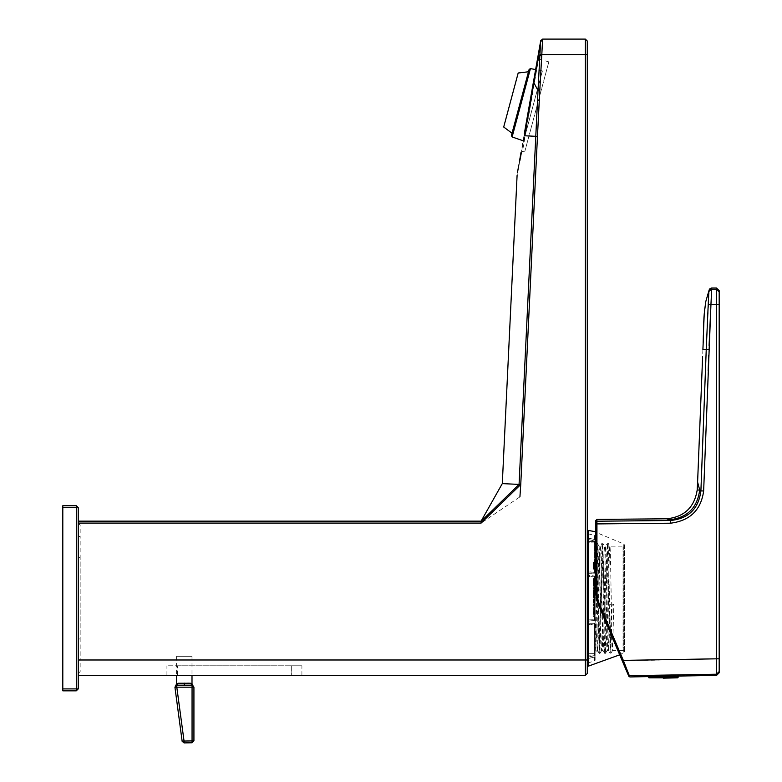 <?xml version="1.0" encoding="UTF-8"?>
<svg xmlns="http://www.w3.org/2000/svg" width="782" height="782" viewBox="0 0 782 782"><rect width="100%" height="100%" fill="white"/><g stroke="black" fill="none" stroke-linecap="round" stroke-linejoin="round"><path stroke-width="0.59" stroke-dasharray="3.91 2.93" d="M620.654 657.115L597.301 602.091L619.686 654.827L623.772 652.589L623.772 543.979L595.767 532.249L595.767 594.555L595.767 523.911L596.94 523.911L596.94 594.555L598.386 601.632L629.842 676.889M587.282 531.408L587.282 665.159L587.282 531.408M623.772 543.979L624.476 544.956L624.476 651.611L623.772 652.589L623.772 543.979M624.476 651.611L624.476 544.956L623.039 546.119L609.872 546.149C610.752 542.904 611.661 653.664 612.57 650.448L623.039 650.448L623.039 546.119L623.039 650.448L624.476 651.611M600.019 653.361L601.72 650.419C602.599 653.664 603.499 542.904 604.408 546.119C605.317 542.904 606.226 653.664 607.125 650.448L608.464 650.448C607.565 653.664 606.656 542.904 605.747 546.119L604.437 546.149L602.736 543.216L602.003 543.197L600.293 546.149L598.992 546.149L597.301 543.207L599.941 653.273L602.717 543.197L605.434 653.371L608.152 543.197L610.869 653.381L612.13 604.897L613.821 604.545L612.589 650.419L610.889 653.361L610.136 653.361L607.438 543.197L604.701 653.351L602.003 543.197L599.286 653.381L597.077 650.448L595.679 544.731L595.122 570.039L595.122 544.164L595.122 652.432L597.282 543.187L596.568 543.187L599.237 653.273L599.941 653.273L601.641 650.35L603 650.419C602.12 653.664 601.221 542.904 600.312 546.119C599.383 543.001 598.465 657.633 597.536 650.35L597.077 628.474L595.122 652.403L597.077 650.448M597.077 628.474L598.973 546.119C599.862 542.825 600.752 649.715 601.641 650.35M609.725 604.545L608.445 650.419L610.136 653.361L611.416 604.897L609.725 604.545L613.821 604.545M604.701 653.351L603.01 650.419C603.939 653.664 604.838 542.904 605.747 546.119L607.418 543.216L608.152 543.197L609.872 546.149C608.943 542.904 608.034 653.664 607.125 650.448L605.454 653.351M612.13 604.897L611.416 604.897M595.122 642.247L595.122 603.841L596.568 543.197M595.122 654.769L595.122 536.305L595.122 660.262L595.122 653.615L594.398 655.648L595.122 654.769M595.122 603.841L595.122 570.039M595.122 600.371L593.157 600.371L593.157 603.978L595.122 603.978L595.122 600.332L595.122 606.167L595.122 603.978L593.157 603.978L595.122 603.606M595.122 599.452L595.122 597.272L595.122 599.452L593.157 599.452L593.157 597.272L593.157 599.452L595.122 599.452M595.122 596.578L595.122 591.29L595.122 596.871L595.122 593.831L595.122 596.265L595.122 594.027L595.122 596.265L593.157 596.265L593.157 591.29L593.157 596.871L593.157 594.027L593.157 596.187L593.157 595.014L593.157 596.187L595.122 596.187L595.122 596.774L593.157 596.578L595.122 596.578M595.122 578.709L595.122 582.287L595.122 578.709L593.157 578.709L593.157 582.287L593.157 579.609L593.157 581.71L595.122 581.71L593.157 581.671L593.157 578.709L595.122 578.709M595.122 579.276L593.157 579.325L595.122 579.276M595.122 582.287L593.157 582.307M595.122 582.394L595.122 586.177L595.122 582.394L593.157 582.551L593.157 586.177L593.157 582.394L595.122 582.394M595.122 582.991L593.157 582.971M595.122 584.887L593.157 584.848L595.122 584.887M595.122 585.405L593.157 585.483L595.122 585.405M595.122 587.673L595.122 585.953L595.122 589.276L595.122 587.673L593.157 587.673L593.157 589.276L593.157 585.953L593.157 587.673M595.122 593.235L595.122 590.087L595.122 593.235L593.157 593.235L593.157 590.087L593.157 593.235L595.122 592.932L593.157 593.235M595.122 592.785L593.157 593.03L595.122 592.785M595.122 590.283L593.157 590.087L595.122 590.283M595.122 596.637L593.157 596.774L595.122 596.637M595.122 596.686L593.157 596.871L595.122 596.686M595.122 597.585L595.122 599.335L595.122 597.585L593.157 597.585L593.157 599.335L593.157 597.585L595.122 597.585M595.122 599.95L595.122 602.961L595.122 599.95L593.157 599.95L593.157 602.961L593.157 599.95L595.122 599.95L593.157 599.931M595.122 602.961L593.157 602.971M595.122 607.809L595.122 611.974L595.122 607.809L593.157 607.809L593.157 611.974L593.157 607.809M595.122 612.482L595.122 616.578L595.122 612.482L593.157 612.482L593.157 616.578L593.157 612.482M595.122 568.367L595.122 566.354L595.122 568.612L593.157 568.612L593.157 566.354L593.157 568.612L595.122 568.367M595.122 568.211L593.157 568.094L595.122 568.211M595.122 562.424L595.122 566.217L595.122 562.424L593.157 562.424L593.157 566.217L593.157 562.424L595.122 562.424M595.122 562.678L595.122 566.559L595.122 562.678L593.157 562.678L593.157 566.559L593.157 562.678M595.122 565.474L595.122 563.568L595.122 565.474L593.157 565.474L593.157 563.568L593.157 565.992L593.157 565.474L595.122 565.474M595.122 586.617L595.122 588.514L595.122 586.617L593.157 586.617L593.157 588.514L593.157 586.617M595.122 591.016L595.122 592.443L595.122 591.016L593.157 590.997L593.157 592.443L593.157 590.645L595.122 591.016L593.157 590.977M595.122 590.645L593.157 590.684L595.122 590.645M595.122 592.443L593.157 592.463M595.122 600.713L595.122 602.375L595.122 600.527L593.157 600.527L593.157 602.375L593.157 600.527L595.122 600.713M595.122 602.208L593.157 602.394L595.122 602.208M595.122 623.801L587.282 625.004L587.282 623.616L588.25 623.254L595.122 623.322L588.25 623.254L588.25 619.862L587.282 620.253L587.282 621.631L595.122 620.185L588.054 621.25L588.054 575.308L594.398 576.011L587.282 574.936L587.282 621.631L587.282 574.936L587.282 576.314L587.282 574.936L588.054 575.308L588.054 621.25L587.282 621.631L587.282 620.253L587.282 623.616L587.282 620.253L595.122 619.706L588.25 619.862L588.25 623.254L587.282 623.616L587.282 658.024L587.282 625.004L595.122 623.801M595.122 576.383L594.398 576.011L595.122 576.383M588.054 657.134L594.398 655.648L588.054 657.134L587.282 658.024L587.282 654.681L587.282 658.024L588.054 657.134L588.054 624.642L588.054 657.134M588.054 571.916L594.398 572.414L587.282 571.564L587.282 576.314L587.282 538.544L587.282 571.564L588.054 571.916L588.054 539.433L594.398 540.919L588.054 539.433L587.282 538.544L587.282 541.877L587.282 538.544L588.054 539.433L588.054 571.916M588.054 538.026L594.398 539.433L588.054 538.026L587.282 537.146L587.282 541.877L587.282 532.845L587.282 537.146L588.054 538.026L588.054 533.803L588.054 538.026M588.054 658.542L594.398 657.134L588.054 658.542L587.282 659.422L587.282 654.681L587.282 663.722L587.282 659.422L588.054 658.542L588.054 662.765L588.054 658.542M588.25 653.772L595.122 653.615L588.25 653.772L588.25 655.179L595.122 655.111L588.25 655.179L588.25 653.772L587.282 654.681L588.25 653.772M587.282 656.078L588.25 655.179L587.282 656.078M594.398 657.134L595.122 656.264L594.398 657.134L594.398 661.21L594.398 657.134M595.122 576.862L587.282 576.314L595.122 576.862M588.25 573.304L595.122 573.245L587.282 572.952L588.25 573.304L588.25 576.705L588.25 573.304M595.122 572.766L594.398 572.414L595.122 572.766M595.122 542.952L588.25 542.796L587.282 541.877L588.25 542.796L595.122 542.952M594.398 540.919L595.122 541.799L594.398 540.919L594.398 572.414L594.398 540.919M588.25 541.388L595.122 541.457L588.25 541.388L587.282 540.489L588.25 541.388L588.25 542.796L588.25 541.388M595.122 540.303L594.398 539.433L595.122 540.303M593.157 603.606L593.157 602.844L595.122 602.844M593.157 602.844L595.122 603.176M593.157 603.176L593.157 600.332L595.122 600.332M593.157 596.05L595.122 596.05L593.157 596.011M593.157 606.167L593.157 603.978L593.157 606.167L595.122 606.167M593.157 566.627L595.122 566.627L593.157 566.618M593.157 567.351L595.122 567.351M593.157 567.693L595.122 567.693M593.157 566.647L595.122 566.647M593.157 566.96L595.122 566.96M593.157 566.354L595.122 566.354M593.157 562.6L595.122 562.6M593.157 565.757L595.122 565.757M593.157 565.963L595.122 565.963L593.157 565.992M593.157 566.217L595.122 566.217M593.157 565.269L595.122 565.269L593.157 565.298M593.157 563.284L595.122 563.284M593.157 562.248L595.122 562.248M593.157 563.236L595.122 563.236M593.157 563.783L595.122 563.783M593.157 563.353L595.122 563.353M593.157 566.158L595.122 566.158M593.157 566.559L595.122 566.559M593.157 597.272L595.122 597.272L593.157 597.272M593.157 595.659L595.122 595.659M593.157 594.564L595.122 594.564L593.157 594.555M593.157 596.725L595.122 596.725M593.157 595.816L595.122 595.816M595.122 594.154L593.157 594.154M595.122 593.743L593.157 593.743M593.157 592.688L595.122 592.688L593.157 592.727M593.157 591.866L595.122 591.866L593.157 591.886M593.157 593.694L595.122 593.694M593.157 591.29L595.122 591.29M593.157 592.238L595.122 592.238M593.157 594.115L595.122 594.115M595.122 594.359L593.157 594.359M593.157 580.146L595.122 580.146M593.157 580.391L595.122 580.391L593.157 580.391M593.157 580.107L595.122 580.107M593.157 579.609L595.122 579.609L593.157 579.609M595.122 581.261L593.157 581.261M593.157 583.284L595.122 583.284M593.157 582.795L595.122 582.795M593.157 583.949L595.122 583.949M593.157 586.177L595.122 586.177M593.157 586.011L595.122 586.011M593.157 584.222L595.122 584.222M593.157 583.607L595.122 583.607L593.157 583.597M593.157 588.23L595.122 588.23M593.157 587.927L595.122 587.927M593.157 585.953L595.122 585.953M593.157 586.07L595.122 586.07M593.157 588.817L595.122 588.817M593.157 589.276L595.122 589.276M593.157 588.602L595.122 588.602M593.157 589.217L595.122 589.217M593.157 589.1L595.122 589.1M593.157 588.484L595.122 588.484L593.157 588.514M593.157 588.044L595.122 588.044M593.157 592.668L595.122 592.668M593.157 590.684L595.122 590.684M593.157 593.831L595.122 593.831L593.157 593.831M593.157 594.408L595.122 594.408M595.122 595.014L593.157 595.014M593.157 595.102L595.122 595.102M595.122 594.594L593.157 594.594M593.157 594.027L595.122 594.027M593.157 596.079L595.122 596.079M593.157 599.335L595.122 599.335L593.157 599.335M593.157 605.503L595.122 605.503M593.157 605.6L595.122 605.6M593.157 605.082L595.122 605.082M595.122 604.056L593.157 604.056M593.157 605.131L595.122 605.131M593.157 608.533L595.122 608.533M593.157 608.992L595.122 608.992M593.157 606.92L595.122 606.92M593.157 607.634L595.122 607.634M595.122 609.246L593.157 609.246M595.122 609.481L593.157 609.481M593.157 610.097L595.122 610.097M593.157 610.752L595.122 610.752M593.157 609.677L595.122 609.677M593.157 611.974L595.122 611.974M593.157 611.231L595.122 611.231M593.157 609.422L595.122 609.422M595.122 609.286L593.157 609.286M593.157 613.196L595.122 613.196M593.157 613.411L595.122 613.411M593.157 611.153L595.122 611.153M593.157 611.856L595.122 611.856M593.157 613.606L595.122 613.606M593.157 613.782L595.122 613.782L593.157 613.782M593.157 614.271L595.122 614.271M593.157 614.916L595.122 614.916M593.157 614.075L595.122 614.075M593.157 616.578L595.122 616.578M593.157 615.845L595.122 615.845M595.122 613.88L593.157 613.88M593.157 565.699L595.122 565.699M593.157 565.191L595.122 565.191M593.157 563.744L595.122 563.744M593.157 563.568L595.122 563.568M62.804 685.052L62.804 511.516L62.804 685.052M78.229 645.385L78.229 537.351L78.229 645.385M62.804 507.655L76.304 507.655L76.304 688.913L78.229 688.913L76.304 690.838L62.804 690.838L62.804 505.729L76.304 505.729L76.304 507.655L78.229 507.655L76.304 505.729M78.229 688.913L78.229 507.655M503.706 127.016L518.183 73M524.683 152.001L548.837 61.856L524.683 152.001L522.484 151.415L538.554 59.1L522.484 151.415L521.037 152.324L535.631 69.559L542.415 70.918L523.657 140.946L523.08 140.76M542.415 70.918L523.657 140.946M529.121 69.442L511.399 135.569M528.495 71.778L512.024 133.233L528.495 71.778M719.186 291.95L719.196 658.825L716.537 658.825L716.547 675.423M719.186 670.36L719.186 672.784M711.747 288.03L711.512 289.272L716.488 289.272L716.488 288.03M704.152 315.752L702.901 349.544L708.922 349.642L708.717 355.439M706.283 348.41L709.254 289.692M670.399 520.509L670.477 523.207C689.988 520.753 701.043 510.011 703.644 490.988L700.907 490.891L699.694 490.011C697.319 507.929 687.153 517.88 669.206 519.844L670.399 520.509C688.434 518.73 698.6 508.857 700.907 490.891L701.669 470.823M701.708 469.933L704.474 396.865M704.514 395.76L705.98 356.592M697.182 490.04L699.694 490.011L697.603 482.103M666.675 518.798L669.206 519.844M716.488 289.272L716.547 307.404M711.512 289.272L710.936 304.687L719.196 304.677M708.218 304.53L710.936 304.687M676.968 676.117L666.518 676.244M596.901 519.414L596.94 523.911L617.672 523.705M667.73 520.529L596.92 521.213L595.767 522.366L595.767 520.568M597.301 602.091L595.767 594.555L597.301 602.091L598.386 601.632M595.767 531.78L595.767 525.201L595.767 531.78M678.297 676.244L648.219 676.244M676.371 676.244L650.145 676.244L676.371 676.244M187.69 683.165L179.655 683.194M179.635 683.194L176.576 683.947M176.8 685.169L184.288 685.052L176.8 685.169L184.044 741.043L182.138 741.228L184.044 742.9L184.044 741.043M182.138 741.228L174.953 687.349L176.8 687.173M192.001 683.761L190.554 683.253L192.059 685.179L192.059 687.183L193.926 687.104L193.926 740.847L192.059 742.773L192.059 740.916L193.926 740.847M184.288 656.284C174.337 656.284 174.337 656.284 184.288 656.284C174.337 656.284 174.337 656.284 184.288 656.284C194.229 656.284 194.229 656.284 184.288 656.284C194.229 656.284 194.229 656.284 184.288 656.284M184.288 685.052L192.059 685.179L184.288 685.052L184.288 683.126M587.282 664.808L587.282 531.76L587.282 664.808M177.534 665.775L291.305 665.775L177.534 665.775C163.858 665.775 163.858 665.775 177.534 665.775C163.858 665.775 163.858 665.775 177.534 665.775L177.534 675.413L291.305 675.413C304.98 675.413 304.98 675.413 291.305 675.413C304.98 675.413 304.98 675.413 291.305 675.413L177.534 675.413C163.858 675.413 163.858 675.413 177.534 675.413C163.858 675.413 163.858 675.413 177.534 675.413L177.534 665.775M291.305 665.775C304.98 665.775 304.98 665.775 291.305 665.775C304.98 665.775 304.98 665.775 291.305 665.775L291.305 675.413L291.305 665.775M535.944 167.964L537.459 136.4L535.778 136.312L519.072 484.41L481.106 521.154L481.106 523.08L519.922 496.873M78.229 659.988L78.229 521.154L78.229 675.413L78.229 659.988L585.356 659.988L585.356 675.413L78.229 675.413M78.229 556.94L80.165 557.947L80.165 659.451L78.229 661.103L78.229 528.925L78.229 639.627L80.165 638.62L80.165 537.117L78.229 535.465L78.229 523.08L481.106 523.08M78.229 523.08L80.165 525.015L80.165 537.117M78.229 639.627L78.229 673.488L80.165 671.552L80.165 659.451M541.711 56.138L541.809 54.525L585.356 54.525L585.356 39.1L587.282 41.026L587.282 673.488L585.356 675.413M519.072 484.41L502.298 483.608M535.778 136.312L524.595 135.775L533.93 82.853L538.026 90.536L537.302 104.896M539.453 96.88L539.785 90.634L538.026 90.536L539.863 55.454L539.932 54.388L541.809 54.525L542.151 48.425M540.577 41.788L540.196 44.036M540 45.229L533.93 82.853L533.441 81.983L536.129 66.783M542.425 42.56L542.62 39.1M540.724 40.693L540.626 41.524L542.552 39.589M585.356 39.1L576.813 39.1M541.74 55.551L539.863 55.454L537.449 61.113L537.302 60.116L521.486 152.04M519.825 160.857L517.088 175.461M517.361 173.213L517.528 172.236M518.828 164.875L519.571 160.691M548.837 61.856L538.554 59.1L537.713 57.78M588.465 666.117L588.465 530.45M594.398 624.153L594.398 655.648L594.398 624.153M594.398 576.011L594.398 620.556L594.398 576.011M594.398 539.433L594.398 535.357L594.398 539.433M593.157 564.291L595.122 564.291M593.157 564.018L595.122 564.018M595.122 563.108L593.157 563.108L595.122 563.108M593.157 562.825L595.122 562.825M593.157 563.509L595.122 563.509M595.122 564.584L593.157 564.584M593.157 564.985L595.122 564.985M593.157 594.662L595.122 594.662M593.157 579.794L595.122 579.794M593.157 580.547L595.122 580.547L593.157 580.547M595.122 581.065L593.157 581.065L595.122 581.075M593.157 580.479L595.122 580.479M593.157 581.173L595.122 581.173M593.157 581.671L595.122 581.671L593.157 581.652M595.122 581.221L593.157 581.221M595.122 580.615L593.157 580.615M593.157 581.388L595.122 581.388M593.157 581.994L595.122 581.994M595.122 581.857L593.157 581.857M595.122 580.831L593.157 580.831M593.157 584.359L595.122 584.359M593.157 584.242L595.122 584.242M593.157 583.724L595.122 583.724M593.157 584.535L595.122 584.535M595.122 584.799L593.157 584.799M595.122 583.45L593.157 583.45M593.157 592.521L595.122 592.521M595.122 591.994L593.157 591.994M595.122 591.495L593.157 591.495M593.157 591.251L595.122 591.251M593.157 592.13L595.122 592.13M593.157 591.368L595.122 591.368M595.122 590.86L593.157 590.86M593.157 592.091L595.122 592.091L593.157 592.082M593.157 591.417L595.122 591.417M595.122 591.7L593.157 591.7M593.157 594.232L595.122 594.232M595.122 594.691L593.157 594.691M593.157 595.258L595.122 595.258M595.122 595.943L593.157 595.943M593.157 595.415L595.122 595.415M593.157 595.2L595.122 595.2L593.157 595.219M595.122 595.864L593.157 595.864M593.157 595.473L595.122 595.473L593.157 595.493M595.122 594.907L593.157 594.907M595.122 596.177L593.157 596.177L595.122 596.187M593.157 596.871L595.122 596.871M595.122 596.363L593.157 596.363M593.157 600.527L595.122 600.527L593.157 600.508M593.157 600.468L595.122 600.468M595.122 601.29L593.157 601.29L595.122 601.319M593.157 601.954L595.122 601.954M595.122 602.443L593.157 602.443L595.122 602.433M593.157 602.785L595.122 602.785M595.122 601.612L593.157 601.612L595.122 601.583M595.122 600.899L593.157 600.899M593.157 602.375L595.122 602.375M593.157 602.003L595.122 602.003M593.157 604.603L595.122 604.603M595.122 604.721L593.157 604.721M593.157 608.738L595.122 608.738M593.157 609.696L595.122 609.696M593.157 613.059L595.122 613.059M593.157 614.173L595.122 614.173M62.804 688.913L76.304 688.913L76.304 690.838M530.44 68.601L512.122 136.958M716.537 658.825L622.237 660.839M673.419 674.954L629.334 675.697M719.196 658.825L719.196 659.637M719.196 660.946L719.186 670.242M719.186 671.552L716.527 674.231M708.932 349.534L709.078 345.4M703.644 490.988L708.16 370.58M670.477 523.207L638.914 523.51M596.94 594.555L595.767 594.555M678.297 677.046L648.219 677.046M677.564 677.818L648.952 677.818M192.059 687.183L192.059 740.916M539.785 90.634L541.496 59.891M537.459 136.4L537.508 135.247M520.753 484.498L522.268 452.768M587.282 54.525L585.356 54.525L585.356 659.988L587.282 659.988M597.565 650.419L599.266 653.361M599.999 653.371L599.286 653.371M605.434 653.371L604.721 653.371M596.539 543.207L595.669 544.731L595.122 544.164M588.054 533.803L594.398 535.357L595.122 536.305M588.054 662.765L594.398 661.21L595.122 660.262M595.122 569.179L593.157 569.179M593.157 568.494L595.122 568.494M595.122 578.641L593.157 578.641M595.122 579.237L593.157 579.237M595.122 581.143L593.157 581.143M595.122 581.73L593.157 581.73M595.122 581.749L593.157 581.749M595.122 582.365L593.157 582.365M595.122 584.946L593.157 584.946M595.122 585.571L593.157 585.571M595.122 593.049L593.157 593.049M595.122 590.039L593.157 590.039M595.122 590.625L593.157 590.625M595.122 596.265L593.157 596.265M595.122 596.774L593.157 596.774M702.979 347.501L703.145 342.878M703.389 334.745L703.487 331.646M704.426 312.106L704.523 311.021M704.778 308.499L705.843 301.344M702.901 349.544L702.617 356.621M648.219 676.616L649.588 676.596M176.576 656.284L176.576 675.413M192.001 656.284L192.001 675.413M301.911 675.413L301.911 665.775M166.928 675.413L166.928 665.775"/><path stroke-width="1.17" d="M587.282 665.159L588.465 666.117L619.686 654.827L628.249 674.993L597.301 602.091L595.767 594.555L597.301 602.091L620.654 657.115M709.235 289.741L711.747 288.03L709.147 289.966L708.863 291.49L711.512 289.272L708.863 291.49L708.218 304.53L710.936 304.687L703.644 490.988C701.043 510.011 689.988 520.753 670.477 523.207L596.94 523.911L596.901 519.414L595.767 520.568L595.767 594.555L595.767 531.78L588.26 530.431L587.282 531.408M62.804 507.655L62.804 690.838L76.304 690.838L78.229 688.913L78.229 507.655L76.304 505.729L62.804 505.729L62.804 507.655L76.304 507.655L76.304 688.913L62.804 688.913M528.495 71.778L518.183 73L503.706 127.016L512.024 133.233M523.657 140.946L512.122 136.958L511.399 135.569L529.121 69.442L530.44 68.601L535.631 69.559L536.129 66.783M719.186 671.552L716.517 674.231L716.547 675.423L719.186 672.784L719.186 290.679L716.459 288.03M719.186 290.826L719.196 291.412M716.488 288.03L716.537 304.687L710.936 304.687L711.747 288.03L716.488 288.03M709.166 289.917L705.843 301.344C702.793 321.979 704.318 319.887 702.901 349.544L706.244 349.544L700.907 490.891C698.6 508.857 688.434 518.73 670.399 520.509L666.675 518.798C684.221 517 694.396 507.41 697.182 490.04L699.694 490.011L697.603 482.103L702.617 356.621M669.206 519.844C687.153 517.88 697.319 507.929 699.694 490.011L700.907 490.891L703.644 490.988M708.218 304.53L706.283 348.41M705.843 301.344L704.426 312.106M701.669 470.823L701.708 469.933M704.474 396.865L704.514 395.76M705.98 356.592L706.244 349.544L708.932 349.534M697.603 482.103L697.182 490.04M673.419 674.954L716.517 674.231L716.537 658.825L623.322 660.379L598.386 601.632L596.94 594.555L596.94 523.911L595.767 523.911L596.5 521.291M716.517 674.231L629.334 675.697L623.322 660.379L622.237 660.839M666.518 676.244L716.547 675.423M648.219 676.244L648.952 677.818L677.564 677.818L678.297 677.046L678.297 676.244L648.219 676.244M677.564 677.818L663.253 678.17M182.274 741.737L182.138 741.228L184.044 741.043L184.044 742.9L182.138 741.228L174.953 687.349L176.8 687.173L176.8 685.169L174.933 687.095L178.247 683.243L176.8 685.169L192.059 685.179L176.009 685.364M176.8 687.173L192.059 687.183L176.8 687.173L184.044 741.043L192.059 740.916L184.044 741.043M193.848 687.124L192.059 685.179L193.926 687.104L193.926 740.847L192.059 742.773L184.044 742.9L192.059 742.773L192.059 740.916L193.848 740.867M192.059 740.916L192.059 685.179L190.554 683.253L192.001 683.761L192.949 685.433M176.576 675.413L176.576 683.947L178.247 683.243L190.554 683.253M190.29 683.243L187.69 683.165M184.288 685.052L184.288 683.126M519.922 496.873L520.753 484.498L481.106 523.08L481.106 521.154L502.298 483.608L519.072 484.41L481.301 521.154L78.229 521.154L481.301 521.154M78.229 675.413L585.356 675.413L587.282 673.488L587.282 54.525L585.356 54.525L585.356 39.1L587.282 41.026L587.282 54.525M585.356 675.413L585.356 54.525L541.809 54.525L542.62 39.1L585.356 39.1M541.74 55.551L539.785 90.634L538.026 90.536L535.778 136.312L524.595 135.775L533.93 82.843L538.026 90.536L539.863 55.454L541.74 55.551L541.809 54.525L539.932 54.388L540.626 41.524L542.552 39.589L540.577 41.788M576.813 39.1L542.62 39.1L540.724 40.693L537.449 61.113L539.863 55.454L540.626 41.524L542.503 40.117M537.302 104.896L535.778 136.312L537.459 136.4L520.753 484.498L519.072 484.41L520.753 484.498M540.196 44.036L540 45.229M542.151 48.425L542.425 42.56M540.645 41.123L533.93 82.843L533.441 81.983L524.302 133.81L540.724 40.693L542.62 39.1M537.302 60.116L533.441 81.983L537.302 60.116M502.298 483.608L517.088 175.461M521.486 152.04L519.825 160.857M517.528 172.236L518.828 164.875M519.571 160.691L521.037 152.324M588.465 530.45L588.465 666.117M78.229 688.913L76.304 688.913L76.304 690.838M76.304 505.729L76.304 507.655L78.229 507.655M512.122 136.958L530.44 68.601M719.196 658.825L716.537 658.825L716.537 304.687L719.196 304.677M719.196 659.637L719.196 660.946M719.186 291.95L716.488 289.272L719.186 291.95M716.488 289.272L711.512 289.272M670.477 523.207L670.399 520.509L596.92 521.213L595.845 521.946M716.547 307.404L716.537 658.825M709.078 345.4L710.936 304.687M708.16 370.58L708.717 355.439M667.73 520.529L670.399 520.509M629.842 676.889L628.249 674.993L629.334 675.697M638.914 523.51L617.672 523.705M596.92 521.213L595.767 522.366M596.94 594.555L595.767 594.555M598.386 601.632L597.301 602.091M663.253 677.818L648.952 677.818M648.219 677.046L678.297 677.046M192.059 687.183L193.926 687.104M541.496 59.891L541.711 56.138M537.508 135.247L539.453 96.88M522.268 452.768L535.944 167.964M587.282 659.988L78.229 659.988M539.785 90.634L537.459 136.4M519.072 484.41L535.778 136.312M481.106 523.08L78.229 523.08M588.054 662.765L587.282 663.722M588.054 533.803L587.282 532.845M719.186 672.784L719.186 290.699M709.323 289.555L709.704 288.978M709.831 288.832L710.437 288.372M711.043 288.128L711.747 288.03M702.901 349.544L702.979 347.501M703.145 342.878L703.389 334.745M703.487 331.646L704.152 315.752M704.523 311.021L704.778 308.499M596.901 519.414L666.675 518.798M628.777 676.235L629.862 676.938L648.219 676.616M176.576 683.947L175.764 685.511M192.001 675.413L192.001 683.761"/></g></svg>
